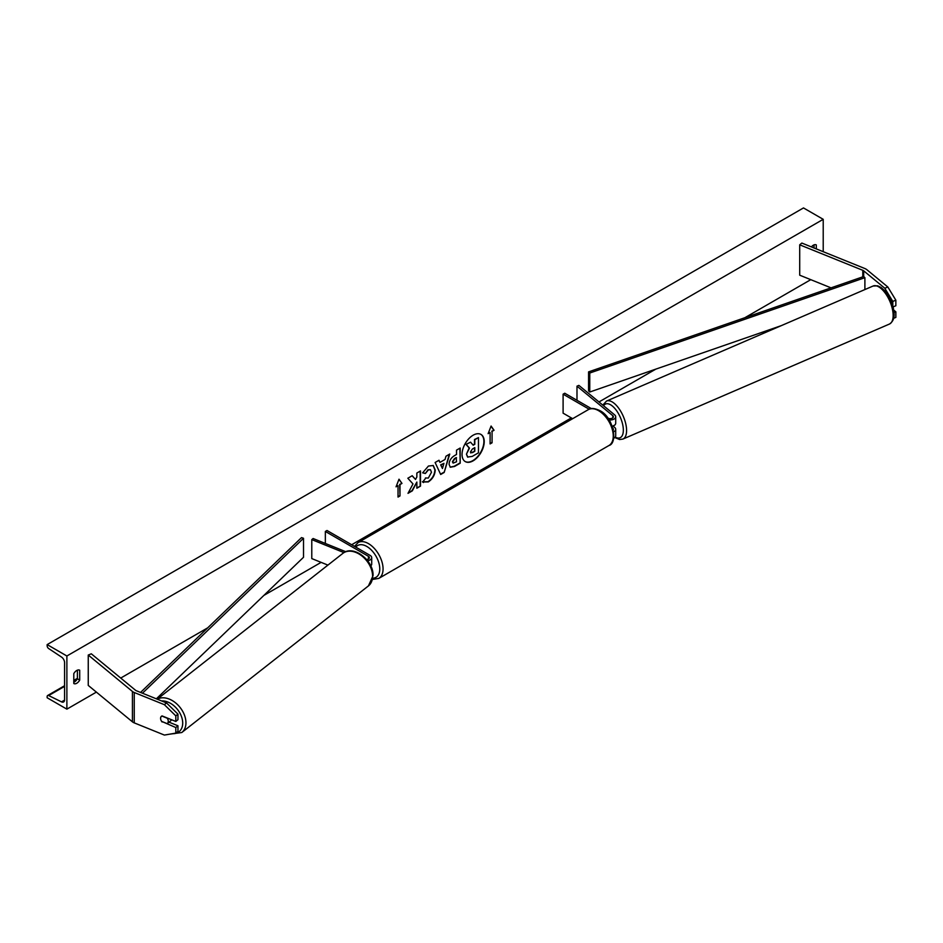 <?xml version="1.0" encoding="UTF-8"?>
<svg xmlns="http://www.w3.org/2000/svg" width="943" height="943" viewBox="0 0 943 943"><rect width="100%" height="100%" fill="white"/><g stroke="black" fill="none" stroke-linecap="round" stroke-linejoin="round"><path stroke-width="1.41" d="M892.797 301.418L884.805 288.24L887.846 287.014L895.85 300.18L892.797 301.418L892.797 305.732M884.805 288.24L863.694 270.841A3.725 2.145 0 0 0 863.281 270.547A3.725 2.145 0 0 0 862.786 270.311L799.711 244.815L799.711 275.191L831.031 287.851M895.85 300.18L895.85 305.756L893.115 306.864M887.846 287.014L866.747 269.604A7.438 4.291 0 0 0 865.91 269.038A7.438 4.291 0 0 0 864.92 268.555L801.845 243.058L799.711 244.815M893.716 318.274L895.85 317.402L895.85 311.838L893.799 310.141M894.07 312.546L895.85 311.838M162.102 721.996A4.656 3.112 50.5 0 1 160.581 718.342A4.656 3.112 50.5 0 1 161.43 716.291A4.656 3.112 50.5 0 1 162.102 715.926L175.822 721.466L175.822 715.89L177.956 714.134L166.522 702.936L136.381 690.747A3.725 2.145 180 0 1 135.886 690.512A3.725 2.145 180 0 1 135.474 690.217L91.306 653.805L88.253 655.043L88.253 685.42L132.421 721.831A7.438 4.291 180 0 0 133.258 722.409A7.438 4.291 180 0 0 134.248 722.88L164.388 735.068L175.822 733.112L175.822 727.536L162.432 721.725M177.956 714.134L177.956 719.709L175.822 721.466M175.822 733.112L177.956 731.355L177.956 725.78L169.009 722.161M166.522 702.936L164.388 704.692L134.248 692.504A7.438 4.291 180 0 1 133.258 692.032A7.438 4.291 180 0 1 132.421 691.455L88.253 655.043M177.956 725.78L175.822 727.536M164.388 704.692L175.822 715.89M327.905 565.105L311.779 558.586L311.779 539.608L343.947 552.61M366.603 559.505A3.253 1.874 180 0 0 369.385 557.643A3.253 1.874 180 0 0 368.43 556.311L325.347 531.439L326.997 530.496L370.069 555.368A5.575 3.218 180 0 1 371.707 557.643A5.575 3.218 180 0 1 367.605 560.743M371.707 557.643L371.707 564.103A5.575 3.218 180 0 1 370.74 565.906M345.786 551.714L313.111 538.512L311.779 539.608M325.347 531.439L325.347 543.451M609.095 419.941A5.575 3.218 0 0 0 615.708 416.771A5.575 3.218 0 0 0 614.695 414.92L578.884 385.392L576.986 386.159L576.986 400.292M613.669 431.788A5.575 3.218 180 0 0 615.708 429.301A5.575 3.218 180 0 0 614.695 427.45L612.938 426.012M612.207 426.212A5.575 3.218 0 0 0 615.708 423.23L615.708 416.771M607.858 418.114A3.253 1.874 0 0 0 611.394 418.503A3.253 1.874 0 0 0 613.386 416.771A3.253 1.874 0 0 0 612.797 415.686L576.986 386.159M612.903 428.322A3.253 1.874 180 0 1 613.386 429.301A3.253 1.874 180 0 1 613.28 429.76M613.645 438.259A5.575 3.218 0 0 0 615.708 435.76L615.708 429.301M591.367 408.602L564.751 393.231L563.101 394.174L563.101 413.164L572.66 418.68M563.101 394.174L589.163 409.227M613.504 425.647L614.647 425.163A4.656 2.098 -113.3 0 0 615.249 424.503M465.123 461.504A15.689 9.053 120 0 0 472.808 460.632A15.689 9.053 120 0 0 483.005 446.958A15.689 9.053 120 0 0 480.812 434.346M473.138 460.821A15.689 9.053 120 0 0 483.382 447.006A15.689 9.053 120 0 0 480.977 434.44A15.689 9.053 120 0 0 473.138 435.206A15.689 9.053 120 0 0 462.883 449.033A15.689 9.053 120 0 0 465.288 461.599A15.689 9.053 120 0 0 473.138 460.821M66.882 655.986L66.882 709.148L47.15 697.761L47.15 696.571A2.322 1.344 60 0 1 47.633 695.51A2.322 1.344 60 0 1 48.671 695.557L61.531 701.875A4.656 2.688 -120 0 0 63.617 701.969A4.656 2.688 -120 0 0 64.584 699.847L64.584 662.634A4.656 2.688 -120 0 0 61.531 657.082L48.671 648.548A2.322 1.344 60 0 1 47.15 645.778L47.15 644.599L66.882 655.986L823.215 219.318L823.215 251.698M66.882 709.148L96.386 692.115M120.716 678.064L207.708 627.838M263.875 595.41L321.115 562.37M351.656 544.736L571.328 417.914M598.97 401.954L655.821 369.126M744.864 317.72L810.78 279.658M425.458 477.948L428.334 478.066L431.47 472.243L430.456 469.732L428.334 469.944L425.364 473.504L422.617 472.832L428.44 466.042L433.273 465.512L435.23 470.027C434.912 475.06 432.601 479.02 428.299 481.932L422.712 481.979L425.729 478.16M423.466 482.568L422.712 481.979M449.068 464.286L449.068 464.251C449.328 460.49 451.214 457.579 454.726 455.516L456.53 454.467L456.53 450.129L460.184 448.031L460.184 463.213L454.538 466.467L450.282 467.233L449.068 464.286M412.987 483.936L408.001 493.342L412.327 490.843L416.853 482.062L416.853 488.226L420.495 486.128L420.495 470.934L416.853 473.044L416.853 476.969L415.521 479.457L412.209 475.72L407.836 478.242L412.987 483.936M816.308 248.905L816.308 244.956A5.811 3.359 120 0 0 816.261 244.921A5.811 3.359 120 0 0 813.349 245.204A5.811 3.359 120 0 0 811.393 246.913M79.707 670.225L79.707 680.103A5.811 3.359 -60 0 1 73.837 683.545A5.811 3.359 -60 0 1 73.79 683.522L73.79 673.644A5.811 3.359 -60 0 1 76.748 670.485A5.811 3.359 -60 0 1 79.648 670.19A5.811 3.359 -60 0 1 79.707 670.225L79.601 670.167M492.069 431.387L494.049 430.244L491.091 426.036L488.12 433.662L490.101 432.531L490.101 443.917L492.069 442.786L492.069 431.387L492.069 442.786M396.048 486.824L399.007 479.197L401.966 483.405L399.997 484.549L399.997 495.935L398.029 497.079L398.029 485.692L396.048 486.824M439.957 462.4L445.049 459.453L445.968 456.223L449.74 454.054L444.177 472.467L440.676 474.482L435.112 462.494L439.002 460.255L439.957 462.4L438.801 460.361M814.009 247.974L814.009 244.885M77.409 670.167L77.409 678.771A5.811 3.359 -60 0 1 73.79 682.249M47.15 644.599L803.483 207.931L823.215 219.318M77.409 678.771L79.707 680.103M466.443 454.184L469.154 447.901L466.007 444.412L470.557 442.161L473.209 445.237L474.812 444.318L474.812 439.709L478.466 437.599L478.466 452.817L472.231 456.412L467.575 457.037L466.443 454.184L469.484 448.09L466.337 444.601M470.557 442.161L466.007 444.412M472.985 444.99L474.482 444.129L474.482 439.521L478.466 437.599M466.443 454.137L467.869 457.202M491.739 442.585L490.101 443.54M488.321 433.179L490.101 432.531M491.739 431.199L494.049 430.244M493.719 430.055L491.02 426.212M398.936 479.374L401.966 483.405M401.635 483.217L399.997 484.549M399.667 484.36L399.997 495.935M398.029 496.702L399.667 495.747M396.237 486.34L398.029 485.692M412.103 475.779L415.521 479.457M416.853 487.849L420.495 486.128M420.165 485.928L420.165 471.123M408.295 492.788L411.997 490.655L416.853 482.062M459.854 448.22L460.184 463.213M459.854 463.025L454.208 466.278L450.117 467.127M456.53 457.768L454.809 458.769L452.723 461.94L453.159 463.096L456.53 461.787L456.2 457.579L454.479 458.581L452.392 461.752L453.005 462.978M433.108 465.429L434.9 469.838C434.582 474.871 432.271 478.832 427.969 481.732L422.381 481.79M430.279 469.649L428.004 469.755L425.364 473.504M425.034 473.315L422.664 472.738M449.269 454.326L444.177 472.467M443.847 472.278L440.546 474.188M443.929 463.355L440.664 464.864L442.456 468.506L443.929 463.355L440.994 465.052L442.456 468.506M470.439 451.992L472.419 452.652L474.812 451.273L474.812 447.619L472.396 449.009L470.439 451.945L470.84 452.982M470.687 452.864L474.812 451.273M474.482 451.084L474.482 447.807M161.689 721.419L167.135 723.623A4.656 3.183 -128.2 0 0 167.335 723.481L170.53 720.971A4.656 3.183 -128.2 0 0 171.367 719.662M167.335 723.481A4.656 3.183 -128.2 0 0 168.267 721.36A4.656 3.183 -128.2 0 0 167.229 718.224L161.819 716.043M167.524 723.316L169.528 721.737M161.524 716.22A4.656 3.183 -128.2 0 0 160.652 718.283M863.694 270.841L863.694 276.535L588.573 371.884L588.573 390.862L589.764 392.017L589.764 373.027L588.573 371.884M781.252 325.653L589.764 392.017M863.694 276.535L864.896 277.69L864.896 289.56M864.896 277.69L589.764 373.027M140.554 692.433L301.524 537.604L303.516 538.288L303.516 557.278L156.361 698.822M142.464 693.211L303.516 538.288M862.786 270.311L862.786 276.853M134.248 692.504L134.248 722.88M132.421 691.455L132.421 721.831M368.43 556.311L368.43 558.975M612.797 415.686L612.797 417.843M608.966 445.509A20.699 11.953 -120 0 0 612.137 428.935A20.699 11.953 -120 0 0 598.616 410.7A20.699 11.953 -120 0 0 588.267 409.675L358.081 542.567A20.699 11.953 60 0 1 368.43 543.592A20.699 11.953 60 0 1 381.95 561.828A20.699 11.953 60 0 1 378.78 578.413L608.966 445.509C618.007 443.21 613.681 417.277 599.783 410.582C594.42 408.119 590.577 407.812 588.267 409.675M372.791 578.2A18.365 10.609 -120 0 0 379.404 565.152A18.365 10.609 -120 0 0 366.78 546.445A18.365 10.609 -120 0 0 355.782 547.117M893.139 314.821A20.699 9.359 -113.3 0 0 885.736 293.839A20.699 9.359 -113.3 0 0 873.065 286.035L877.615 285.812L881.116 287.485L885.064 291.092L891.017 300.793L893.257 307.453L894.129 313.654C894.388 318.31 892.832 321.763 889.473 324.038A20.699 9.359 -113.3 0 0 893.139 314.821M873.065 286.035L606.502 401.07A20.699 9.359 66.7 0 1 619.162 408.873A20.699 9.359 66.7 0 1 626.576 429.855A20.699 9.359 66.7 0 1 622.91 439.073L889.473 324.038M615.201 437.092A18.365 8.31 -113.3 0 0 623.335 429.572A18.365 8.31 -113.3 0 0 615.249 408.956A18.365 8.31 -113.3 0 0 603.591 405.761M61.531 701.875L64.572 700.119M48.671 695.557L64.584 686.374M73.79 681.058L77.232 679.066M161.583 700.932A18.365 12.577 51.8 0 1 182.706 723.399A18.365 12.577 51.8 0 1 172.404 733.701M169.41 734.208L181.775 732.534A20.699 14.169 -128.2 0 0 185.948 723.116A20.699 14.169 -128.2 0 0 175.846 703.089A20.699 14.169 -128.2 0 0 157.34 699.223M157.245 699.176L342.863 553.364A20.699 14.169 51.8 0 1 361.747 555.851A20.699 14.169 51.8 0 1 372.591 576.491A20.699 14.169 51.8 0 1 368.43 585.909L181.775 732.534M372.52 579.45L378.78 578.413M354.533 546.398L358.081 542.567M606.502 401.07L602.801 405.113M614.765 437.54L619.622 439.532L622.91 439.073M77.409 678.323L73.79 680.41M64.584 685.726L47.633 695.51M342.863 553.364C353.366 544.359 373.994 560.743 373.015 575.76L368.43 585.909"/></g></svg>
